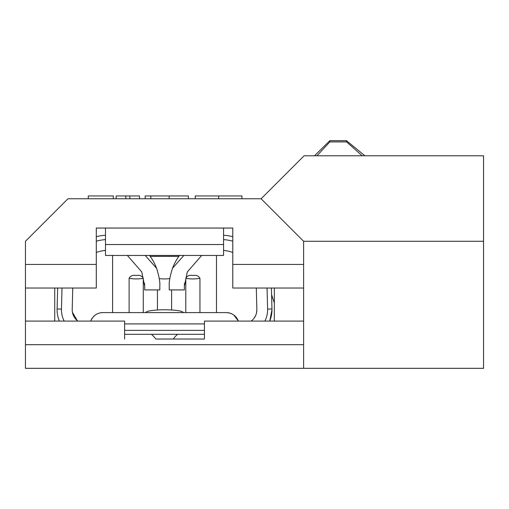 <?xml version="1.0" encoding="UTF-8"?>
<svg xmlns="http://www.w3.org/2000/svg" width="509" height="509" viewBox="0 0 509 509"><rect width="100%" height="100%" fill="white"/><g stroke="black" fill="none" stroke-linecap="round" stroke-linejoin="round"><path stroke-width="0.76" d="M185.785 278.258C187.217 275.789 189.577 274.873 192.866 275.503C196.181 274.879 198.542 275.795 199.954 278.258A10.269 2.399 180 0 1 192.866 278.919A10.269 2.399 180 0 1 185.785 278.258L185.785 312.59M129.114 278.258C130.546 275.789 132.906 274.873 136.196 275.503C139.511 274.879 141.871 275.795 143.283 278.258A10.269 2.399 180 0 1 136.196 278.919A10.269 2.399 180 0 1 129.114 278.258L129.114 312.59M157.446 309.962L157.446 289.92M62.015 288.03L61.462 309.103A24.916 24.916 0 0 0 64.179 321.09M59.375 321.09A29.28 29.28 0 0 1 57.103 308.988L57.651 288.03M271.418 288.03L271.971 309.758L269.776 320.886M264.884 321.09A24.916 24.916 0 0 0 267.6 309.103L271.965 308.988A29.28 29.28 0 0 1 269.694 321.09M256.854 309.383A14.169 14.169 0 0 1 256.86 309.758L256.294 288.03M362.192 155.799L346.61 141.916L346.495 140.681L364.934 155.799M314.511 155.799L329.826 140.681L329.826 141.916L346.61 141.916M329.826 141.916L316.98 155.799M329.826 140.681L346.495 140.681M216.484 255.442L216.484 312.59M155.773 339.039L204.44 339.039L155.773 339.039A21.722 21.722 0 0 0 151.332 334.279M256.485 313.01L256.86 309.758A14.169 14.169 0 0 1 251.191 321.09L252 320.441M253.985 318.31L255.537 315.733M112.584 255.442L112.584 312.59M143.283 312.59L143.283 278.258M171.616 309.962L171.616 289.92M199.954 312.59L199.954 278.258M233.752 315.007L238.282 320.886A12.89 12.89 0 0 0 226.238 312.59L102.831 312.59A12.89 12.89 0 0 0 100.757 312.755M77.871 321.09A14.169 14.169 0 0 1 72.208 309.383L72.768 288.03M127.371 255.442L141.731 271.908L144.696 286.185L144.696 289.92L159.813 289.92L159.813 286.185C160.163 282.234 159.088 276.272 156.575 268.307L145.205 255.442M90.704 321.09L90.787 320.886A12.89 12.89 0 0 1 92.116 318.31A12.89 12.89 0 0 0 90.787 320.886C93.344 315.485 97.359 312.717 102.831 312.59L226.238 312.59C231.958 312.857 235.966 315.625 238.282 320.886L233.847 315.071M228.579 312.806A12.89 12.89 0 0 1 238.282 320.886L238.365 321.09M98.771 313.245A12.89 12.89 0 0 0 96.742 314.117A12.89 12.89 0 0 1 98.771 313.245M95.068 315.186A12.89 12.89 0 0 0 93.351 316.744A12.89 12.89 0 0 1 95.068 315.186M169.255 289.92L169.255 286.185L169.255 289.92L184.366 289.92L184.366 286.185L187.325 271.927L201.698 255.442M223.566 250.396A35.935 35.935 0 0 1 232.778 252.483M184.366 286.185L184.481 283.309M183.864 255.442L172.487 268.307C169.974 276.241 168.899 282.196 169.255 286.185M172.487 268.307A51.046 51.046 0 0 1 179.55 255.442M223.566 235.241A51.046 51.046 0 0 1 232.778 236.685M204.44 323.921L124.629 323.921M96.29 252.483A35.935 35.935 0 0 1 105.497 250.396M105.497 239.612A46.682 46.682 0 0 0 96.29 241.196M124.629 330.379L204.44 330.379M267.6 309.103L267.053 288.03M232.778 241.196A46.682 46.682 0 0 0 223.566 239.612M96.29 236.685A51.046 51.046 0 0 1 105.497 235.241M149.519 255.442A51.046 51.046 0 0 1 156.575 268.307M159.813 289.92L159.813 286.185M144.588 283.309L144.696 286.185M204.44 334.279L124.629 334.279M183.425 312.59C182.222 310.878 175.923 309.936 164.534 309.758C153.139 309.936 146.846 310.878 145.644 312.59M72.443 312.329L77.572 321.09M274.338 302.887L271.59 294.794M261.111 198.771L67.951 198.771L25.45 241.279L25.45 264.419L96.29 264.419L96.29 228.051L232.778 228.051L232.778 264.419L303.618 264.419L303.618 241.279L261.111 198.771L304.089 155.799L483.55 155.799L483.55 368.319L303.618 368.319L303.618 264.419M303.618 368.319L25.45 368.319L25.45 321.09L124.629 321.09L124.629 339.039M232.778 264.419L232.778 288.03L303.618 288.03M25.45 321.09L25.45 264.419M25.45 344.701L303.618 344.701M274.338 321.09L274.338 288.03M54.73 288.03L54.73 321.09M25.45 288.03L96.29 288.03L96.29 264.419M204.44 339.039L204.44 321.09L303.618 321.09M105.497 228.051L105.497 255.442L223.566 255.442L223.566 244.536L105.497 244.536M223.566 228.051L223.566 244.536M177.73 334.279A21.722 21.722 0 0 0 173.295 339.039M178.856 256.39L150.212 256.39M241.934 198.771L241.934 195.94L195.265 195.94L195.265 198.771M218.673 195.94L218.673 198.771M188.438 198.771L188.438 195.94L145.18 195.94L145.18 198.771M150.81 195.94L150.81 198.771M169.122 195.94L169.122 198.771M139.491 198.771L139.491 195.94L116.154 195.94L116.154 198.771M125.831 195.94L125.831 198.771M129.814 195.94L129.814 198.771M113.31 198.771L113.31 195.94L88.267 195.94L88.267 198.771M483.55 241.279L303.618 241.279M169.815 278.582A10.269 2.399 180 0 1 164.534 278.919A10.269 2.399 180 0 1 159.241 278.582M57.103 308.988L61.462 309.103"/></g></svg>
